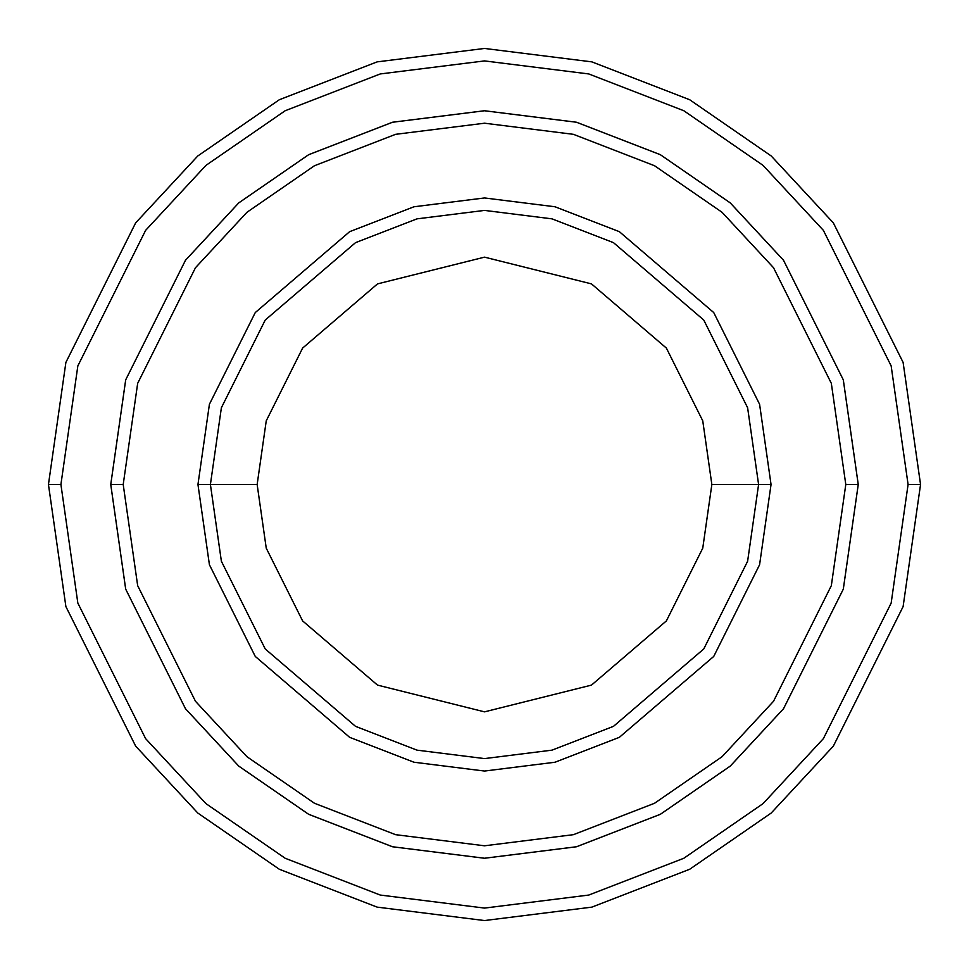 <?xml version="1.0" encoding="UTF-8"?>
<svg xmlns="http://www.w3.org/2000/svg" width="969" height="969" viewBox="0 0 969 969"><rect width="100%" height="100%" fill="white"/><g stroke="black" fill="none" stroke-linecap="round" stroke-linejoin="round"><path stroke-width="1.45" d="M758.594 484.5L771.045 484.5L759.587 404.267L713.741 312.575L619.348 231.664L555.031 206.772L484.5 197.955L413.969 206.772L349.652 231.664L255.259 312.575L209.413 404.267L197.955 484.5L210.406 484.5L221.38 561.245L265.227 648.951L355.514 726.338L417.033 750.151L484.5 758.594L551.967 750.151L613.486 726.338L703.773 648.951L747.62 561.245L758.594 484.5L747.62 561.245L703.773 648.951L613.486 726.338L551.967 750.151L484.5 758.594L417.033 750.151L355.514 726.338L265.227 648.951L221.38 561.245L210.406 484.5L257.148 484.5L210.406 484.5L221.38 407.755L265.227 320.049L355.514 242.662L417.033 218.849L484.5 210.406L551.967 218.849L613.486 242.662L703.773 320.049L747.62 407.755L758.594 484.5L711.852 484.5L702.755 548.163L666.381 620.911L591.49 685.107L484.5 711.852L377.51 685.107L302.619 620.911L266.245 548.163L257.148 484.5L266.245 548.163L302.619 620.911L377.51 685.107L484.5 711.852L591.49 685.107L666.381 620.911L702.755 548.163L711.852 484.5L702.755 420.837L666.381 348.089L591.49 283.893L484.5 257.148L377.51 283.893L302.619 348.089L266.245 420.837L257.148 484.5L266.245 420.837L302.619 348.089L377.51 283.893L484.5 257.148L591.49 283.893L666.381 348.089L702.755 420.837L711.852 484.5L758.594 484.5L747.62 407.755L703.773 320.049L613.486 242.662L551.967 218.849L484.5 210.406L417.033 218.849L355.514 242.662L265.227 320.049L221.38 407.755L210.406 484.5L197.955 484.5L209.413 404.267L255.259 312.575L349.652 231.664L413.969 206.772L484.5 197.955L555.031 206.772L619.348 231.664L713.741 312.575L759.587 404.267L771.045 484.5L759.587 564.733L713.741 656.425L619.348 737.336L555.031 762.228L484.5 771.045L413.969 762.228L349.652 737.336L255.259 656.425L209.413 564.733L197.955 484.5L209.413 564.733L255.259 656.425L349.652 737.336L413.969 762.228L484.5 771.045L555.031 762.228L619.348 737.336L713.741 656.425L759.587 564.733L771.045 484.5L758.594 484.5M908.086 484.5L891.153 603.106L823.371 738.657L763.027 803.64L683.835 858.255L588.764 895.053L484.5 908.086L380.236 895.053L285.165 858.255L205.973 803.64L145.629 738.657L77.847 603.106L60.914 484.5L48.45 484.5L65.892 606.594L135.66 746.13L197.785 813.027L279.302 869.254L377.159 907.129L484.5 920.55L591.841 907.129L689.698 869.254L771.215 813.027L833.34 746.13L903.108 606.594L920.55 484.5L908.086 484.5L891.153 365.894L823.371 230.343L763.027 165.36L683.835 110.745L588.764 73.947L484.5 60.914L380.236 73.947L285.165 110.745L205.973 165.36L145.629 230.343L77.847 365.894L60.914 484.5L77.847 603.106L145.629 738.657L205.973 803.64L285.165 858.255L380.236 895.053L484.5 908.086L588.764 895.053L683.835 858.255L763.027 803.64L823.371 738.657L891.153 603.106L908.086 484.5L920.55 484.5L903.108 606.594L833.34 746.13L771.215 813.027L689.698 869.254L591.841 907.129L484.5 920.55L377.159 907.129L279.302 869.254L197.785 813.027L135.66 746.13L65.892 606.594L48.45 484.5L65.892 362.406L135.66 222.87L197.785 155.973L279.302 99.746L377.159 61.871L484.5 48.45L591.841 61.871L689.698 99.746L771.215 155.973L833.34 222.87L903.108 362.406L920.55 484.5L903.108 362.406L833.34 222.87L771.215 155.973L689.698 99.746L591.841 61.871L484.5 48.45L377.159 61.871L279.302 99.746L197.785 155.973L135.66 222.87L65.892 362.406L48.45 484.5L60.914 484.5L77.847 365.894L145.629 230.343L205.973 165.36L285.165 110.745L380.236 73.947L484.5 60.914L588.764 73.947L683.835 110.745L763.027 165.36L823.371 230.343L891.153 365.894L908.086 484.5M845.792 484.5L831.329 585.664L773.528 701.277L722.062 756.704L654.511 803.277L573.43 834.672L484.5 845.792L395.57 834.672L314.489 803.277L246.938 756.704L195.472 701.277L137.671 585.664L123.208 484.5L110.757 484.5L125.704 589.152L185.503 708.751L238.749 766.091L308.614 814.275L392.506 846.749L484.5 858.243L576.494 846.749L660.386 814.275L730.251 766.091L783.497 708.751L843.296 589.152L858.243 484.5L845.792 484.5L831.329 383.336L773.528 267.723L722.062 212.296L654.511 165.723L573.43 134.328L484.5 123.208L395.57 134.328L314.489 165.723L246.938 212.296L195.472 267.723L137.671 383.336L123.208 484.5L137.671 585.664L195.472 701.277L246.938 756.704L314.489 803.277L395.57 834.672L484.5 845.792L573.43 834.672L654.511 803.277L722.062 756.704L773.528 701.277L831.329 585.664L845.792 484.5L858.243 484.5L843.296 589.152L783.497 708.751L730.251 766.091L660.386 814.275L576.494 846.749L484.5 858.243L392.506 846.749L308.614 814.275L238.749 766.091L185.503 708.751L125.704 589.152L110.757 484.5L125.691 379.848L185.491 260.249L238.737 202.896L308.614 154.713L392.493 122.239L484.5 110.745L576.507 122.239L660.386 154.713L730.263 202.896L783.509 260.249L843.309 379.848L858.255 484.5L843.309 589.152L783.509 708.751L730.263 766.104L660.386 814.287L576.507 846.761L484.5 858.255L392.493 846.761L308.614 814.287L238.737 766.104L185.491 708.751L125.691 589.152L110.745 484.5L125.691 589.152L185.491 708.751L238.737 766.104L308.614 814.287L392.493 846.761L484.5 858.255L576.507 846.761L660.386 814.287L730.263 766.104L783.509 708.751L843.309 589.152L858.255 484.5L843.309 379.848L783.509 260.249L730.263 202.896L660.386 154.713L576.507 122.239L484.5 110.745L392.493 122.239L308.614 154.713L238.737 202.896L185.491 260.249L125.691 379.848L110.745 484.5L125.704 379.848L185.503 260.249L238.749 202.909L308.614 154.725L392.506 122.251L484.5 110.757L576.494 122.251L660.386 154.725L730.251 202.909L783.497 260.249L843.296 379.848L858.243 484.5L843.296 379.848L783.497 260.249L730.251 202.909L660.386 154.725L576.494 122.251L484.5 110.757L392.506 122.251L308.614 154.725L238.749 202.909L185.503 260.249L125.704 379.848L110.757 484.5L123.208 484.5L137.671 383.336L195.472 267.723L246.938 212.296L314.489 165.723L395.57 134.328L484.5 123.208L573.43 134.328L654.511 165.723L722.062 212.296L773.528 267.723L831.329 383.336L845.792 484.5"/></g></svg>

